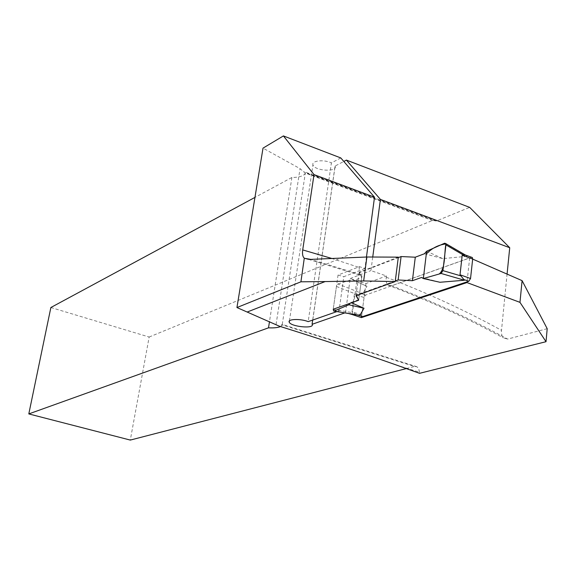 <?xml version="1.0" encoding="UTF-8"?>
<svg xmlns="http://www.w3.org/2000/svg" width="576" height="576" viewBox="0 0 576 576"><rect width="100%" height="100%" fill="white"/><g stroke="black" fill="none" stroke-linecap="round" stroke-linejoin="round"><path stroke-width="0.43" stroke-dasharray="2.88 2.16" d="M366.458 257.011L364.903 268.524L359.46 266.645L338.04 275.047L333.23 309.233L339.048 310.853L336.96 311.58M344.815 312.89L348.487 313.502M398.318 257.141L359.208 272.239L361.944 276.077L358.747 299.707L350.762 302.537L351.396 302.803M359.46 266.645L359.345 267.502C358.884 271.332 359.446 274.01 361.03 275.53L361.944 276.077M356.026 295.668L359.208 272.239M547.2 328.694L507.593 339.084C471.168 319.061 432.49 301.284 391.565 285.754L469.67 257.89L472.666 259.092M507.103 273.766L501.329 332.215L501.926 335.642L503.143 337.774L507.593 339.084M396.058 364.91L419.486 372.233L419.544 373.327M419.486 372.233L418.73 368.806L416.988 366.754L414.49 366.466L282.434 324.972L282.276 324.374L279.396 326.21M406.354 368.575L414.49 366.466M50.868 307.512L149.155 337.025L130.298 440.078M149.155 337.025L432.677 220.385L436.32 221.018L469.663 207.374M469.67 257.89L467.028 281.866M391.565 285.754L387.994 285.17C386.424 283.608 385.848 280.973 386.273 277.25L386.438 275.962L370.93 270.605L372.744 256.997M345.492 312.66L350.201 278.539L365.947 283.543L386.438 275.962M365.947 283.543L361.548 316.346M432.677 220.385L305.654 172.678C304.25 175.831 299.664 177.437 291.888 177.48L254.959 197.402M291.888 177.48L269.489 321.574M350.201 278.539L370.93 270.605M364.903 268.524L343.807 276.703L339.048 310.853M338.04 275.047L343.807 276.703M352.267 314.136L356.854 280.447M282.434 324.972L280.512 326.556M312.682 320.054L335.066 166.046L343.814 161.453M340.798 157.939L331.402 162.929L308.182 321.631M335.066 166.046L335.124 166.198C337.594 172.39 314.237 170.906 312.955 164.822C311.249 160.646 324.245 159.264 331.402 162.929M305.654 172.678L305.309 173.182L300.038 168.638L263.016 148.133M471.636 257.278L365.537 295.099L364.075 297.526L354.384 294.286L362.779 293.774L366.941 286.358L352.339 279.504L366.941 286.358M364.075 297.526L361.735 314.971L362.102 316.526M358.747 299.707L361.75 277.488L353.786 280.505M361.75 277.488L359.143 272.722L398.254 257.645M424.462 253.728L442.721 258.61L467.093 256.284L466.114 255.269M421.589 277.459L439.963 282.269M395.287 281.002L356.098 295.128L356.342 295.553M444.643 243.216L467.093 256.284M442.721 258.61L426.636 251.222M333.23 309.233L336.442 286.438L337.932 283.961L362.779 293.774M336.442 286.438L355.306 293.875M337.932 283.961L352.339 279.504M354.384 294.286L351.994 311.782L356.623 314.762M333.202 309.398L352.742 312.667M359.143 272.722L356.098 295.128M350.172 303.242L350.762 302.537M360.554 274.673L310.824 259.387M331.574 258.394L359.345 267.502M386.273 277.25C426.859 292.738 465.235 310.414 501.408 330.278M276.077 324.439L300.038 168.638M436.32 221.018L303.934 171.583M471.413 257.335L466.574 255.571M365.537 295.099L361.044 293.594M361.735 314.971L351.994 311.782M308.477 259.337L361.03 275.53M416.988 366.754L282.247 324.382M387.929 285.149C428.566 300.478 466.97 318.017 503.143 337.774M312.149 324.281L335.124 166.198M289.418 320.94L312.955 164.822M282.276 324.374L305.309 173.182M432.965 220.666L305.618 173.16M357.394 314.993L355.666 314.424"/><path stroke-width="0.86" d="M472.666 259.092L522.086 280.642L547.2 328.694L546.026 341.698L519.977 302.364L466.949 282.564L361.382 317.628L352.21 314.554L352.267 314.136M546.026 341.698L419.544 373.327L396.058 364.91C358.805 351.749 319.918 338.846 279.396 326.21L236.938 307.548L263.016 148.133L283.414 135.922L314.021 174.607L302.71 249.912L331.574 258.394M236.938 307.548L300.917 281.808L325.152 281.563L247.154 312.041M325.152 281.563L363.665 280.944L395.215 281.563L356.026 295.668L358.675 300.233L333.23 309.233L333.655 311.026L359.885 315.31L364.018 308.246L348.869 304.776L350.172 303.242M336.96 311.58L308.182 321.631C300.65 318.521 287.294 318.96 289.231 322.171C290.794 326.786 314.935 329.09 312.149 324.281L344.815 312.89M348.487 313.502L352.21 314.554M300.917 281.808L304.286 258.185C302.688 256.759 302.17 254.002 302.71 249.912M304.43 258.293L310.824 259.387L366.89 256.997L398.318 257.141L395.215 281.563M343.814 161.453L346.406 160.092L469.663 207.374L509.731 247.738L507.103 273.766M269.489 321.574L268.517 327.83L28.8 413.921L130.298 440.078L406.354 368.575M467.028 281.866L466.949 282.564M361.548 316.346L361.382 317.628M254.959 197.402L50.868 307.512L28.8 413.921M314.021 174.607L374.515 197.208L366.458 257.011M372.744 256.997L380.412 199.411L509.731 247.738M356.342 295.553L358.675 300.233M280.512 326.556C277.884 327.665 273.888 328.09 268.517 327.83M346.406 160.092L380.412 199.411M312.084 324.158L312.682 320.054M374.515 197.208L340.798 157.939L283.414 135.922M522.086 280.642L519.977 302.364M366.89 256.997L363.665 280.944M357.394 314.993L362.657 316.598L468.785 281.275L470.542 278.518L472.673 259.034L472.349 257.537L471.636 257.278M398.254 257.645L401.098 256.55L415.289 257.206L424.462 253.728L426.636 251.222L444.643 243.216L445.766 243.598L445.925 244.879L463.039 254.83L466.114 255.269M472.673 259.034L462.204 255.226L460.015 274.766L464.436 280.238L439.963 282.269L423.338 278.546L421.589 277.459L412.394 280.714L398.131 279.972L395.287 281.002M351.396 302.803L364.018 308.246M356.623 314.762L359.885 315.31M462.204 255.226L463.039 254.83M460.692 275.825L442.937 270.626L441.115 273.456L464.436 280.238M441.115 273.456L423.338 278.546L426.636 251.222M334.13 311.011L348.869 304.776M398.131 279.972L401.098 256.55M412.394 280.714L415.289 257.206M442.937 270.626L445.925 244.879M423.338 278.546L439.229 273.996C445.651 268.538 444.082 253.908 445.896 243.958C438.487 244.793 431.957 248.134 426.305 253.973L423.338 278.546M362.657 316.598L358.142 315.122M468.785 281.275L463.918 279.554M470.542 278.518L460.015 274.766M304.294 258.185L308.477 259.337M289.231 322.186L289.418 320.94M472.349 257.537L464.731 254.765M464.998 254.794L445.766 243.598M357.948 315.086L333.893 311.069"/></g></svg>

